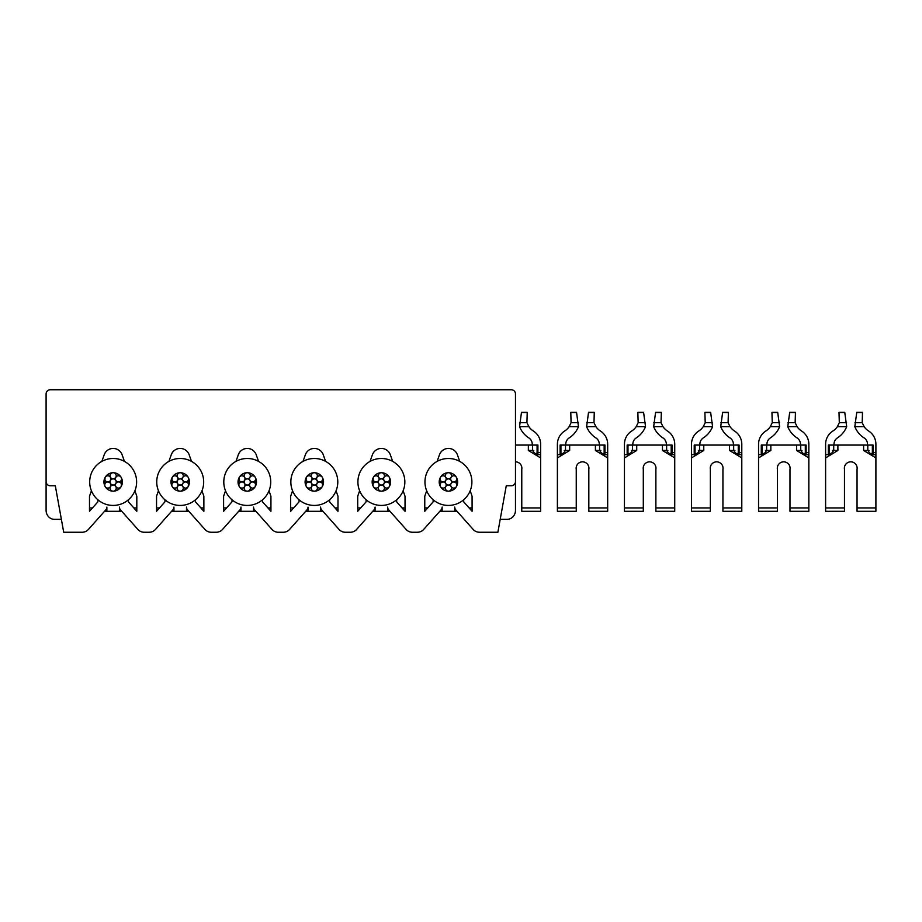 <?xml version="1.0" encoding="UTF-8"?>
<svg xmlns="http://www.w3.org/2000/svg" width="922" height="922" viewBox="0 0 922 922"><rect width="100%" height="100%" fill="white"/><g stroke="black" fill="none" stroke-linecap="round" stroke-linejoin="round"><path stroke-width="1.38" d="M115.838 480.397A3.054 3.054 0 0 0 115.838 480.408A3.054 3.054 0 0 0 120.021 481.526A3.054 3.054 0 0 0 120.021 476.225A3.054 3.054 0 0 0 115.838 480.408M111.62 473.147A3.054 3.054 0 0 0 113.152 478.852A3.054 3.054 0 0 0 116.218 475.787A3.054 3.054 0 0 0 111.62 473.147M104.762 478.875A3.054 3.054 0 0 0 110.467 480.408A3.054 3.054 0 0 0 109.349 476.225A3.054 3.054 0 0 0 104.762 478.875M106.295 487.68A3.054 3.054 0 0 0 110.467 483.508A3.054 3.054 0 0 0 106.295 482.379A3.054 3.054 0 0 0 106.295 487.68M114.685 490.769A3.054 3.054 0 0 0 113.152 485.053A3.054 3.054 0 0 0 110.098 488.118A3.054 3.054 0 0 0 114.685 490.769M116.218 481.952A3.054 3.054 0 0 0 111.62 479.302A3.054 3.054 0 0 0 111.62 484.603A3.054 3.054 0 0 0 116.218 481.952M121.554 485.03A3.054 3.054 0 0 0 115.838 483.508A3.054 3.054 0 0 0 116.956 487.68A3.054 3.054 0 0 0 121.554 485.03M113.06 491.172A9.22 9.22 0 0 1 105.166 477.354A9.22 9.22 0 0 1 113.06 472.732M113.245 472.732A9.22 9.22 0 0 1 121.139 486.562A9.22 9.22 0 0 1 113.245 491.172M89.688 481.952A23.465 23.465 0 0 1 124.885 461.634A23.465 23.465 0 0 1 124.885 502.283A23.465 23.465 0 0 1 89.688 481.952M442.053 507.941L442.145 507.1A4.195 4.195 0 0 1 441.304 509.612L423.682 529.435A8.379 8.379 0 0 1 417.424 532.248L412.376 532.248A8.379 8.379 0 0 1 406.118 529.435L388.496 509.612A4.195 4.195 0 0 1 387.655 507.1L387.747 507.941M506.259 485.79L511.295 485.79L506.259 485.79L497.88 532.248L479.428 532.248A8.379 8.379 0 0 1 473.17 529.435L455.549 509.612A4.195 4.195 0 0 1 454.719 507.1L454.8 507.941M433.144 499.77L433.144 501.856L424.765 511.295L424.765 496.209L426.69 490.792M437.12 461.392L439.54 454.592A9.497 9.497 0 0 1 457.324 454.592L459.732 461.392M470.174 490.792L472.087 496.209L472.087 511.295L463.708 501.856L463.708 499.77M454.719 507.941L454.719 511.295L439.817 511.295M106.779 507.941L106.871 507.1A4.195 4.195 0 0 1 106.03 509.612L88.42 529.435A8.379 8.379 0 0 1 82.15 532.248L63.699 532.248L55.32 485.79L50.295 485.79A4.195 4.195 0 0 1 46.1 481.595L46.1 510.373A8.978 8.379 -90 0 0 54.479 519.351L61.371 519.351M46.1 481.595L46.1 393.948A4.195 4.195 0 0 1 50.295 389.752L511.295 389.752A4.195 4.195 0 0 1 515.479 393.948L515.479 510.373A8.978 8.379 -90 0 1 507.1 519.351L500.208 519.351M403.11 490.792L405.035 496.209L405.035 511.295L396.656 501.856L396.656 499.77M392.68 461.392L390.26 454.592A9.497 9.497 0 0 0 372.476 454.592L370.068 461.392M366.092 499.77L366.092 501.856L357.713 511.295L357.713 496.209L359.626 490.792M375 507.941L375.081 507.1A4.195 4.195 0 0 1 374.251 509.612L356.63 529.435A8.379 8.379 0 0 1 350.372 532.248L345.324 532.248A8.379 8.379 0 0 1 339.054 529.435L321.444 509.612A4.195 4.195 0 0 1 320.602 507.1L320.695 507.941M336.057 490.792L337.982 496.209L337.982 511.295L329.603 501.856L329.603 499.77M325.616 461.392L323.207 454.592A9.497 9.497 0 0 0 305.424 454.592L303.015 461.392M299.039 499.77L299.039 501.856L290.661 511.295L290.661 496.209L292.574 490.792M307.948 507.941L308.029 507.1A4.195 4.195 0 0 1 307.199 509.612L289.577 529.435A8.379 8.379 0 0 1 283.308 532.248L278.271 532.248A8.379 8.379 0 0 1 272.002 529.435L254.391 509.612A4.195 4.195 0 0 1 253.55 507.1L253.631 507.941M269.005 490.792L270.93 496.209L270.93 511.295L262.54 501.856L262.54 499.77M258.563 461.392L256.155 454.592A9.497 9.497 0 0 0 238.372 454.592L235.963 461.392M231.987 499.77L231.987 501.856L223.597 511.295L223.597 496.209L225.521 490.792M240.896 507.941L240.976 507.1A4.195 4.195 0 0 1 240.135 509.612L222.525 529.435A8.379 8.379 0 0 1 216.255 532.248L211.219 532.248A8.379 8.379 0 0 1 204.949 529.435L187.339 509.612A4.195 4.195 0 0 1 186.498 507.1L186.578 507.941M201.953 490.792L203.866 496.209L203.866 511.295L195.487 501.856L195.487 499.77M191.511 461.392L189.102 454.592A9.497 9.497 0 0 0 171.319 454.592L168.91 461.392M164.934 499.77L164.934 501.856L156.544 511.295L156.544 496.209L158.469 490.792M173.843 507.941L173.924 507.1A4.195 4.195 0 0 1 173.082 509.612L155.472 529.435A8.379 8.379 0 0 1 149.203 532.248L144.155 532.248A8.379 8.379 0 0 1 137.897 529.435L120.275 509.612A4.195 4.195 0 0 1 119.445 507.1L119.526 507.941M128.435 499.77L128.435 501.856L136.813 511.295L136.813 496.209L134.9 490.792M124.458 461.392L122.05 454.592A9.497 9.497 0 0 0 104.267 454.592L101.846 461.392M91.416 490.792L89.492 496.209L89.492 511.295L97.87 501.856L97.87 499.77M50.295 485.79L55.32 485.79M515.479 481.595A4.195 4.195 0 0 1 511.295 485.79M119.445 507.941L119.445 511.295L104.543 511.295M186.498 507.941L186.498 511.295L171.596 511.295M253.55 507.941L253.55 511.295L238.648 511.295M320.602 507.941L320.602 511.295L305.701 511.295M387.655 507.941L387.655 511.295L372.753 511.295M106.871 507.941L106.871 511.295M119.445 511.295L121.773 511.295M89.492 507.941L92.477 507.941M133.84 507.941L136.813 507.941M442.145 507.941L442.145 511.295M454.719 511.295L457.047 511.295M424.765 507.941L427.75 507.941M469.114 507.941L472.087 507.941M375.081 507.941L375.081 511.295M387.655 511.295L389.983 511.295M357.713 507.941L360.686 507.941M402.05 507.941L405.035 507.941M308.029 507.941L308.029 511.295M320.602 511.295L322.93 511.295M290.661 507.941L293.634 507.941M334.997 507.941L337.982 507.941M240.976 507.941L240.976 511.295M253.55 511.295L255.878 511.295M223.597 507.941L226.582 507.941M267.945 507.941L270.93 507.941M173.924 507.941L173.924 511.295M186.498 511.295L188.826 511.295M156.544 507.941L159.529 507.941M200.892 507.941L203.866 507.941M561.244 454.65L557.395 454.65L562.489 454.454L565.497 450.466L565.497 445.072L560.103 445.072L560.922 445.072L560.922 453.451L560.103 453.451L562.893 453.451M557.395 511.295L557.395 507.941L576.25 507.941L576.25 511.295L557.395 511.295M607.679 507.941L607.679 511.295L588.824 511.295L588.824 507.941L607.679 507.941L607.679 457.911L595.405 450.466L595.405 445.072L565.497 445.072M604.97 452.621L607.679 452.621L607.679 454.65L603.829 454.65L607.679 454.65L607.679 457.911M603.829 454.65L602.573 454.442L599.577 450.466L599.577 445.072L595.405 445.072M599.577 445.072L604.97 445.072L604.152 445.072L604.152 453.451L604.97 453.451L602.181 453.451M569.162 426.656L578.463 426.656L576.561 412.514L570.787 412.514L571.087 422.679L569.162 426.656A15.374 15.374 0 0 1 564.667 431.012A15.662 15.662 0 0 0 557.395 444.231L557.395 457.911L569.669 450.466L564.252 450.466M607.679 452.621L607.679 444.231A15.662 15.662 0 0 0 600.406 431.012A15.374 15.374 0 0 1 595.912 426.656L593.987 422.679L594.275 412.514L588.513 412.514L586.611 426.656L595.912 426.656M557.395 507.941L557.395 457.911M576.25 507.941L576.25 469.379A6.396 6.396 0 0 1 582.531 461.841A6.396 6.396 0 0 1 588.824 469.379L588.824 507.941M578.463 426.656A23.765 23.765 0 0 1 569.243 437.881A7.549 7.549 0 0 0 565.774 444.231L565.774 445.072M599.3 445.072L599.3 444.231A7.549 7.549 0 0 0 595.831 437.881A23.765 23.765 0 0 1 586.611 426.656M604.152 453.451L604.152 445.072M628.297 454.65L624.448 454.65L629.553 454.454L632.55 450.466L632.55 445.072L627.156 445.072L627.974 445.072L627.974 453.451L627.156 453.451L629.945 453.451M624.448 511.295L624.448 507.941L643.302 507.941L643.302 511.295L624.448 511.295M674.731 507.941L674.731 511.295L655.876 511.295L655.876 507.941L674.731 507.941L674.731 457.911L662.457 450.466L662.457 445.072L632.55 445.072M672.023 452.621L674.731 452.621L674.731 454.65L670.882 454.65L674.731 454.65L674.731 457.911M670.882 454.65L669.626 454.442L666.629 450.466L666.629 445.072L662.457 445.072M666.629 445.072L672.023 445.072L671.204 445.072L671.204 453.451L672.023 453.451L669.234 453.451M636.215 426.656L645.515 426.656L643.614 412.514L637.851 412.514L638.151 422.679L636.215 426.656A15.374 15.374 0 0 1 631.72 431.012A15.662 15.662 0 0 0 624.448 444.231L624.448 457.911L636.722 450.466L631.305 450.466M674.731 452.621L674.731 444.231A15.662 15.662 0 0 0 667.459 431.012A15.374 15.374 0 0 1 662.976 426.656L661.039 422.679L661.339 412.514L655.565 412.514L653.663 426.656L662.976 426.656M624.448 507.941L624.448 457.911M643.302 507.941L643.302 469.379A6.396 6.396 0 0 1 649.595 461.841A6.396 6.396 0 0 1 655.876 469.379L655.876 507.941M645.515 426.656A23.765 23.765 0 0 1 636.295 437.881A7.549 7.549 0 0 0 632.826 444.231L632.826 445.072M666.352 445.072L666.352 444.231A7.549 7.549 0 0 0 662.895 437.881A23.765 23.765 0 0 1 653.663 426.656M671.204 453.451L671.204 445.072M540.626 507.941L540.626 511.295L521.771 511.295L521.771 507.941L540.626 507.941L540.626 457.911L528.352 450.466L528.352 445.072L515.479 445.072M537.906 452.621L540.626 452.621L540.626 454.65L536.765 454.65L540.626 454.65L540.626 457.911M536.765 454.65L535.521 454.442L532.524 450.466L532.524 445.072L528.352 445.072M532.524 445.072L537.906 445.072L537.088 445.072L537.088 453.451L537.906 453.451L535.129 453.451M540.626 452.621L540.626 444.231A15.662 15.662 0 0 0 533.354 431.012A15.374 15.374 0 0 1 528.859 426.656L526.923 422.679L527.223 412.514L521.46 412.514L519.559 426.656L528.859 426.656M515.479 461.841A6.396 6.396 0 0 1 521.771 469.379L521.771 507.941M532.248 445.072L532.248 444.231A7.549 7.549 0 0 0 528.779 437.881A23.765 23.765 0 0 1 519.559 426.656M537.088 453.451L537.088 445.072M829.466 454.65L825.605 454.65L830.71 454.454L833.719 450.466L833.719 445.072L828.325 445.072L829.143 445.072L829.143 453.451L828.325 453.451L831.114 453.451M825.605 511.295L825.605 507.941L844.471 507.941L844.471 511.295L825.605 511.295M875.9 507.941L875.9 511.295L857.045 511.295L857.045 507.941L875.9 507.941L875.9 457.911L863.626 450.466L863.626 445.072L833.719 445.072M873.18 452.621L875.9 452.621L875.9 454.65L872.039 454.65L875.9 454.65L875.9 457.911M872.039 454.65L870.794 454.442L867.798 450.466L867.798 445.072L863.626 445.072M867.798 445.072L873.18 445.072L872.362 445.072L872.362 453.451L873.18 453.451L870.403 453.451M837.372 426.656L846.684 426.656L844.783 412.514L839.008 412.514L839.308 422.679L837.372 426.656A15.374 15.374 0 0 1 832.889 431.012A15.662 15.662 0 0 0 825.605 444.231L825.605 457.911L837.891 450.466L832.474 450.466M875.9 452.621L875.9 444.231A15.662 15.662 0 0 0 868.628 431.012A15.374 15.374 0 0 1 864.133 426.656L862.197 422.679L862.496 412.514L856.734 412.514L854.832 426.656L864.133 426.656M825.605 507.941L825.605 457.911M844.471 507.941L844.471 469.379A6.396 6.396 0 0 1 850.752 461.841A6.396 6.396 0 0 1 857.045 469.379L857.045 507.941M846.684 426.656A23.765 23.765 0 0 1 837.453 437.881A7.549 7.549 0 0 0 833.995 444.231L833.995 445.072M867.521 445.072L867.521 444.231A7.549 7.549 0 0 0 864.052 437.881A23.765 23.765 0 0 1 854.832 426.656M872.362 453.451L872.362 445.072M762.413 454.65L758.552 454.65L763.658 454.454L766.655 450.466L766.655 445.072L761.272 445.072L762.091 445.072L762.091 453.451L761.272 453.451L764.061 453.451M758.552 511.295L758.552 507.941L777.419 507.941L777.419 511.295L758.552 511.295M808.848 507.941L808.848 511.295L789.981 511.295L789.981 507.941L808.848 507.941L808.848 457.911L796.562 450.466L796.562 445.072L766.655 445.072M806.128 452.621L808.848 452.621L808.848 454.65L804.987 454.65L808.848 454.65L808.848 457.911M804.987 454.65L803.73 454.442L800.745 450.466L800.745 445.072L796.562 445.072M800.745 445.072L806.128 445.072L805.309 445.072L805.309 453.451L806.128 453.451L803.339 453.451M770.319 426.656L779.632 426.656L777.719 412.514L771.956 412.514L772.256 422.679L770.319 426.656A15.374 15.374 0 0 1 765.836 431.012A15.662 15.662 0 0 0 758.552 444.231L758.552 457.911L770.838 450.466L765.421 450.466M808.848 452.621L808.848 444.231A15.662 15.662 0 0 0 801.564 431.012A15.374 15.374 0 0 1 797.081 426.656L795.144 422.679L795.444 412.514L789.681 412.514L787.768 426.656L797.081 426.656M758.552 507.941L758.552 457.911M777.419 507.941L777.419 469.379A6.396 6.396 0 0 1 783.7 461.841A6.396 6.396 0 0 1 789.981 469.379L789.981 507.941M779.632 426.656A23.765 23.765 0 0 1 770.4 437.881A7.549 7.549 0 0 0 766.931 444.231L766.931 445.072M800.469 445.072L800.469 444.231A7.549 7.549 0 0 0 797 437.881A23.765 23.765 0 0 1 787.768 426.656M805.309 453.451L805.309 445.072M695.361 454.65L691.5 454.65L696.606 454.454L699.602 450.466L699.602 445.072L694.22 445.072L695.038 445.072L695.038 453.451L694.22 453.451L696.997 453.451M691.5 511.295L691.5 507.941L710.355 507.941L710.355 511.295L691.5 511.295M741.795 507.941L741.795 511.295L722.929 511.295L722.929 507.941L741.795 507.941L741.795 457.911L729.509 450.466L729.509 445.072L699.602 445.072M739.075 452.621L741.795 452.621L741.795 454.65L737.934 454.65L741.795 454.65L741.795 457.911M737.934 454.65L736.678 454.442L733.682 450.466L733.682 445.072L729.509 445.072M733.682 445.072L739.075 445.072L738.257 445.072L738.257 453.451L739.075 453.451L736.286 453.451M703.267 426.656L712.568 426.656L710.666 412.514L704.904 412.514L705.203 422.679L703.267 426.656A15.374 15.374 0 0 1 698.772 431.012A15.662 15.662 0 0 0 691.5 444.231L691.5 457.911L703.774 450.466L698.357 450.466M741.795 452.621L741.795 444.231A15.662 15.662 0 0 0 734.511 431.012A15.374 15.374 0 0 1 730.028 426.656L728.092 422.679L728.392 412.514L722.618 412.514L720.716 426.656L730.028 426.656M691.5 507.941L691.5 457.911M710.355 507.941L710.355 469.379A6.396 6.396 0 0 1 716.648 461.841A6.396 6.396 0 0 1 722.929 469.379L722.929 507.941M712.568 426.656A23.765 23.765 0 0 1 703.348 437.881A7.549 7.549 0 0 0 699.879 444.231L699.879 445.072M733.405 445.072L733.405 444.231A7.549 7.549 0 0 0 729.947 437.881A23.765 23.765 0 0 1 720.716 426.656M448.334 491.172A9.22 9.22 0 0 1 440.439 477.354A9.22 9.22 0 0 1 448.334 472.732M448.518 472.732A9.22 9.22 0 0 1 456.413 486.562A9.22 9.22 0 0 1 448.518 491.172M424.961 481.952A23.465 23.465 0 0 1 460.159 461.634A23.465 23.465 0 0 1 460.159 502.283A23.465 23.465 0 0 1 424.961 481.952M381.282 491.172A9.22 9.22 0 0 1 373.387 477.354A9.22 9.22 0 0 1 381.282 472.732M381.466 472.732A9.22 9.22 0 0 1 389.361 486.562A9.22 9.22 0 0 1 381.466 491.172M357.909 481.952A23.465 23.465 0 0 1 393.106 461.634A23.465 23.465 0 0 1 393.106 502.283A23.465 23.465 0 0 1 357.909 481.952M388.243 476.225A3.054 3.054 0 0 0 384.059 480.408A3.054 3.054 0 0 0 388.231 481.526A3.054 3.054 0 0 0 388.243 476.225M379.841 473.147A3.054 3.054 0 0 0 381.374 478.852A3.054 3.054 0 0 0 384.428 475.787A3.054 3.054 0 0 0 379.841 473.147M372.984 478.875A3.054 3.054 0 0 0 378.688 480.408A3.054 3.054 0 0 0 377.571 476.225A3.054 3.054 0 0 0 372.984 478.875M374.505 487.68A3.054 3.054 0 0 0 378.688 483.508A3.054 3.054 0 0 0 374.505 482.379A3.054 3.054 0 0 0 374.505 487.68M382.907 490.769A3.054 3.054 0 0 0 381.374 485.053A3.054 3.054 0 0 0 378.308 488.118A3.054 3.054 0 0 0 382.907 490.769M384.428 481.952A3.054 3.054 0 0 0 379.841 479.302A3.054 3.054 0 0 0 379.841 484.603A3.054 3.054 0 0 0 384.428 481.952M389.764 485.03A3.054 3.054 0 0 0 384.059 483.508A3.054 3.054 0 0 0 385.177 487.68A3.054 3.054 0 0 0 389.764 485.03M455.295 476.225A3.054 3.054 0 0 0 451.112 480.408A3.054 3.054 0 0 0 455.295 481.526A3.054 3.054 0 0 0 455.295 476.225M446.893 473.147A3.054 3.054 0 0 0 448.426 478.852A3.054 3.054 0 0 0 451.492 475.787A3.054 3.054 0 0 0 446.893 473.147M440.036 478.875A3.054 3.054 0 0 0 445.741 480.408A3.054 3.054 0 0 0 444.623 476.225A3.054 3.054 0 0 0 440.036 478.875M441.557 487.68A3.054 3.054 0 0 0 445.741 483.508A3.054 3.054 0 0 0 441.569 482.379A3.054 3.054 0 0 0 441.557 487.68M449.959 490.769A3.054 3.054 0 0 0 448.426 485.053A3.054 3.054 0 0 0 445.372 488.118A3.054 3.054 0 0 0 449.959 490.769M451.492 481.952A3.054 3.054 0 0 0 446.893 479.302A3.054 3.054 0 0 0 446.893 484.603A3.054 3.054 0 0 0 451.492 481.952M456.816 485.03A3.054 3.054 0 0 0 451.112 483.508A3.054 3.054 0 0 0 452.229 487.68A3.054 3.054 0 0 0 456.816 485.03M182.89 480.397A3.054 3.054 0 0 0 182.89 480.408A3.054 3.054 0 0 0 187.074 481.526A3.054 3.054 0 0 0 187.074 476.225A3.054 3.054 0 0 0 182.89 480.408M178.684 473.147A3.054 3.054 0 0 0 180.216 478.852A3.054 3.054 0 0 0 183.271 475.787A3.054 3.054 0 0 0 178.684 473.147M171.815 478.875A3.054 3.054 0 0 0 177.52 480.408A3.054 3.054 0 0 0 176.402 476.225A3.054 3.054 0 0 0 171.815 478.875M173.348 487.68A3.054 3.054 0 0 0 177.52 483.508A3.054 3.054 0 0 0 173.348 482.379A3.054 3.054 0 0 0 173.348 487.68M181.738 490.769A3.054 3.054 0 0 0 180.205 485.053A3.054 3.054 0 0 0 177.151 488.118A3.054 3.054 0 0 0 181.738 490.769M183.271 481.952A3.054 3.054 0 0 0 178.684 479.302A3.054 3.054 0 0 0 178.684 484.603A3.054 3.054 0 0 0 183.271 481.952M188.607 485.03A3.054 3.054 0 0 0 182.89 483.508A3.054 3.054 0 0 0 184.02 487.68A3.054 3.054 0 0 0 188.607 485.03M180.124 491.172A9.22 9.22 0 0 1 172.218 477.354A9.22 9.22 0 0 1 180.113 472.732M180.297 472.732A9.22 9.22 0 0 1 188.203 486.562A9.22 9.22 0 0 1 180.297 491.172M156.74 481.952A23.465 23.465 0 0 1 191.949 461.634A23.465 23.465 0 0 1 191.949 502.283A23.465 23.465 0 0 1 156.74 481.952M249.943 480.397A3.054 3.054 0 0 0 249.954 480.408A3.054 3.054 0 0 0 254.126 481.526A3.054 3.054 0 0 0 254.126 476.225A3.054 3.054 0 0 0 249.954 480.408M245.736 473.147A3.054 3.054 0 0 0 247.269 478.852A3.054 3.054 0 0 0 250.323 475.787A3.054 3.054 0 0 0 245.736 473.147M238.867 478.875A3.054 3.054 0 0 0 244.584 480.408A3.054 3.054 0 0 0 243.454 476.225A3.054 3.054 0 0 0 238.867 478.875M244.584 483.52A3.054 3.054 0 0 0 244.584 483.508A3.054 3.054 0 0 0 240.4 482.379A3.054 3.054 0 0 0 240.4 487.68A3.054 3.054 0 0 0 244.584 483.508M248.79 490.769A3.054 3.054 0 0 0 247.257 485.053A3.054 3.054 0 0 0 244.203 488.118A3.054 3.054 0 0 0 248.79 490.769M250.323 481.952A3.054 3.054 0 0 0 245.736 479.302A3.054 3.054 0 0 0 245.736 484.603A3.054 3.054 0 0 0 250.323 481.952M255.659 485.03A3.054 3.054 0 0 0 249.954 483.508A3.054 3.054 0 0 0 251.072 487.68A3.054 3.054 0 0 0 255.659 485.03M247.177 491.172A9.22 9.22 0 0 1 239.271 477.354A9.22 9.22 0 0 1 247.177 472.732M247.35 472.732A9.22 9.22 0 0 1 255.256 486.562M255.244 486.574A9.22 9.22 0 0 1 247.35 491.172M223.792 481.952A23.465 23.465 0 0 1 259.001 461.634A23.465 23.465 0 0 1 259.001 502.283A23.465 23.465 0 0 1 223.792 481.952M321.179 476.225A3.054 3.054 0 0 0 317.007 480.408A3.054 3.054 0 0 0 321.179 481.526A3.054 3.054 0 0 0 321.179 476.225M312.788 473.147A3.054 3.054 0 0 0 314.321 478.852A3.054 3.054 0 0 0 317.375 475.787A3.054 3.054 0 0 0 312.788 473.147M305.92 478.875A3.054 3.054 0 0 0 311.636 480.408A3.054 3.054 0 0 0 310.507 476.225A3.054 3.054 0 0 0 305.92 478.875M307.452 487.68A3.054 3.054 0 0 0 311.636 483.508A3.054 3.054 0 0 0 307.452 482.379A3.054 3.054 0 0 0 307.452 487.68M315.854 490.769A3.054 3.054 0 0 0 314.321 485.053A3.054 3.054 0 0 0 311.256 488.118A3.054 3.054 0 0 0 315.854 490.769M317.375 481.952A3.054 3.054 0 0 0 312.788 479.302A3.054 3.054 0 0 0 312.788 484.603A3.054 3.054 0 0 0 317.375 481.952M322.712 485.03A3.054 3.054 0 0 0 317.007 483.508A3.054 3.054 0 0 0 318.125 487.68A3.054 3.054 0 0 0 322.712 485.03M314.229 491.172A9.22 9.22 0 0 1 306.335 477.354A9.22 9.22 0 0 1 314.229 472.732M314.414 472.732A9.22 9.22 0 0 1 322.308 486.562A9.22 9.22 0 0 1 314.414 491.172M290.845 481.952A23.465 23.465 0 0 1 326.054 461.634A23.465 23.465 0 0 1 326.054 502.283A23.465 23.465 0 0 1 290.845 481.952M569.669 445.072L569.669 450.466M571.087 422.679L578.301 422.679M586.772 422.679L593.987 422.679M595.405 450.466L600.821 450.466M636.722 445.072L636.722 450.466M638.151 422.679L645.354 422.679M653.825 422.679L661.039 422.679M662.457 450.466L667.874 450.466M519.72 422.679L526.923 422.679M528.352 450.466L533.769 450.466M837.891 445.072L837.891 450.466M839.308 422.679L846.523 422.679M854.994 422.679L862.197 422.679M863.626 450.466L869.043 450.466M770.838 445.072L770.838 450.466M772.256 422.679L779.47 422.679M787.93 422.679L795.144 422.679M796.562 450.466L801.979 450.466M703.774 445.072L703.774 450.466M705.203 422.679L712.406 422.679M720.877 422.679L728.092 422.679M729.509 450.466L734.926 450.466M121.174 486.505L121.877 478.967M110.144 473.24L107.471 474.692M105.131 477.412L104.428 484.949M116.16 490.677L118.834 489.213M588.57 412.307L594.125 412.307M570.948 412.307L576.504 412.307M604.97 453.451L604.97 445.072M560.103 453.451L560.103 445.072M603.818 454.442L602.619 454.2M562.443 454.2L561.118 454.454M655.623 412.307L661.178 412.307M638.001 412.307L643.556 412.307M672.023 453.451L672.023 445.072M627.156 453.451L627.156 445.072M670.87 454.442L669.672 454.2M629.496 454.2L628.17 454.454M521.506 412.307L527.073 412.307M537.906 453.451L537.906 445.072M536.765 454.442L535.567 454.2M856.78 412.307L862.335 412.307M839.17 412.307L844.725 412.307M873.18 453.451L873.18 445.072M828.325 453.451L828.325 445.072M872.039 454.442L870.841 454.2M830.664 454.2L829.339 454.454M789.728 412.307L795.283 412.307M772.117 412.307L777.672 412.307M806.128 453.451L806.128 445.072M761.272 453.451L761.272 445.072M804.975 454.442L803.777 454.2M763.612 454.2L762.287 454.454M722.675 412.307L728.23 412.307M705.065 412.307L710.62 412.307M739.075 453.451L739.075 445.072M694.22 453.451L694.22 445.072M737.923 454.442L736.724 454.2M696.559 454.2L695.234 454.454M389.395 486.505L390.098 478.967M378.366 473.24L375.692 474.692M373.352 477.412L372.649 484.949M384.382 490.677L387.056 489.213M456.448 486.505L457.151 478.967M445.418 473.24L442.744 474.692M440.405 477.412L439.702 484.949M451.434 490.677L454.108 489.213M188.226 486.505L188.929 478.967M177.208 473.24L174.535 474.692M172.184 477.412L171.492 484.949M183.213 490.677L185.887 489.213M255.29 486.505L255.982 478.967M244.261 473.24L241.587 474.692M239.247 477.412L238.544 484.949M250.265 490.677L252.939 489.213M322.343 486.505L323.034 478.967M311.313 473.24L308.64 474.692M306.3 477.412L305.597 484.949M317.318 490.677L319.992 489.213"/></g></svg>
